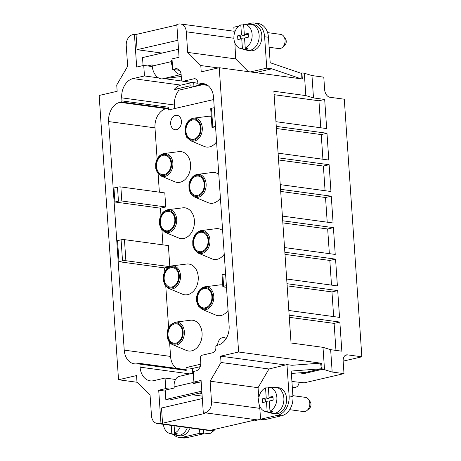 <?xml version="1.0" encoding="UTF-8"?>
<svg xmlns="http://www.w3.org/2000/svg" width="461" height="461" viewBox="0 0 461 461"><rect width="100%" height="100%" fill="white"/><g stroke="black" fill="none" stroke-linecap="round" stroke-linejoin="round"><path stroke-width="0.69" d="M170.754 267.732A9.785 7.215 -82.3 0 0 164.151 277.689A9.785 7.215 -82.3 0 0 170.092 287.03A9.785 7.215 -82.3 0 0 172.062 286.938A9.785 7.215 -82.3 0 0 178.672 276.98A9.785 7.215 -82.3 0 0 172.725 267.639A9.785 7.215 -82.3 0 0 170.754 267.732M233.906 38.257L186.29 31.792A9.548 7.042 -82.3 0 0 180.51 23.96A9.548 7.042 -82.3 0 0 178.591 24.058L176.822 24.468L179.058 57.25L171.993 58.881L172.714 69.421L175.364 68.81A7.163 5.278 97.7 0 1 176.805 68.741A7.163 5.278 97.7 0 1 181.138 74.607L181.461 79.292A2.386 1.758 97.7 0 0 182.902 81.251A2.386 1.758 97.7 0 0 183.386 81.228L193.977 78.779A4.771 3.521 -82.3 0 1 194.94 78.733A4.771 3.521 -82.3 0 1 197.832 82.646L197.878 83.349A0.957 0.703 97.7 0 0 198.651 84.121L200.062 83.798A16.711 12.32 97.7 0 1 203.428 83.631A16.711 12.32 97.7 0 1 213.541 97.334L229.123 325.892A16.711 12.32 97.7 0 1 217.88 345.139L216.468 345.468A0.957 0.703 97.7 0 0 215.823 346.568L215.869 347.271A4.771 3.521 97.7 0 1 212.659 352.769L202.062 355.218A2.386 1.758 97.7 0 0 200.454 357.967L200.777 362.651A7.163 5.278 -82.3 0 1 195.96 370.903L193.309 371.514L194.029 382.054L201.088 380.417L203.324 413.206L204.926 413.419L162.543 423.215L161.5 407.991L202.327 398.558M169.815 266.47L168.392 245.598L124.447 239.634A2.386 0.432 176.1 0 0 121.082 239.824L122.522 260.903L118.99 261.715L117.549 240.642L121.082 239.824M124.447 239.634L125.882 260.713A2.386 0.432 176.1 0 0 122.522 260.903M137.372 382.307L118.529 379.749L136.542 375.588L136.975 381.91L150.067 395.06L151.473 415.672A9.548 7.042 -82.3 0 0 157.253 423.498L209.986 430.66A9.548 7.042 -82.3 0 0 211.91 430.562L213.674 430.159L212.077 429.94L254.46 420.15L256.057 420.363L257.826 419.954A9.548 7.042 -82.3 0 0 260.517 418.588M213.691 99.547L168.472 109.995L168.282 107.188A0.957 0.703 97.7 0 1 167.643 108.283L166.225 108.612A16.711 12.32 97.7 0 0 154.982 127.858L157.115 159.108M157.253 423.498A9.548 7.042 -82.3 0 0 159.178 423.405L160.941 422.996L162.543 423.215M185.455 369.63A0.957 0.703 97.7 0 1 186.227 370.402L186.037 367.596L192.427 368.46L200.183 366.668M186.037 367.596L200.754 364.196M196.761 174.483A11.594 8.552 97.7 0 1 197.429 174.362A11.594 8.552 97.7 0 1 206.119 183.876A11.594 8.552 97.7 0 1 198.311 197.239A11.594 8.552 97.7 0 1 194.369 196.91L208.113 202.656A15.513 11.439 -82.3 0 0 213.385 203.094A15.513 11.439 -82.3 0 0 220.404 198M218.796 174.396A15.513 11.439 -82.3 0 0 212.21 172.489L196.72 174.489C192.531 175.756 189.926 179.162 188.918 184.694L188.987 189.212L190.572 193.528L194.369 196.91M215.523 126.423L212.775 127.063A2.386 0.432 -3.9 0 0 211.991 127.443A2.386 0.432 -3.9 0 0 212.602 127.685L215.639 128.1M190.537 140.709A11.594 8.552 -82.3 0 0 194.479 141.031A11.594 8.552 -82.3 0 0 202.287 127.674A11.594 8.552 -82.3 0 0 193.597 118.16L192.888 118.287C188.699 119.555 186.094 122.954 185.086 128.492L185.155 133.01L186.74 137.326L190.537 140.709L204.281 146.454A15.513 11.439 -82.3 0 0 209.553 146.886A15.513 11.439 -82.3 0 0 216.572 141.792M211.236 116.403A15.513 11.439 -82.3 0 0 208.378 116.287L193.597 118.16A11.594 8.552 -82.3 0 0 192.929 118.281M175.895 343.14A9.785 7.215 -82.3 0 0 182.504 333.182A9.785 7.215 -82.3 0 0 176.557 323.841A9.785 7.215 -82.3 0 0 174.586 323.939A9.785 7.215 -82.3 0 0 167.983 333.891A9.785 7.215 -82.3 0 0 173.924 343.238A9.785 7.215 -82.3 0 0 175.895 343.14M158.382 77.84L144.46 75.95L143.74 65.41L136.675 67.041L134.439 34.258L136.041 34.477L137.078 49.696L162.007 53.084M182.464 81.107L164.174 78.624M152.291 66.574L151.41 66.453L152.263 66.257M143.74 65.41L151.41 66.453M118.529 379.749L99.15 95.456L117.163 91.295L116.731 84.974L127.657 66.275L126.251 45.662A9.548 7.042 97.7 0 1 132.676 34.667L134.439 34.258M187.788 294.637A15.513 11.439 -82.3 0 0 198.23 276.767A15.513 11.439 -82.3 0 0 186.607 264.038L171.832 265.911A11.594 8.552 97.7 0 1 180.516 275.424A11.594 8.552 97.7 0 1 172.714 288.782A11.594 8.552 97.7 0 1 168.772 288.459L182.51 294.204A15.513 11.439 -82.3 0 0 187.788 294.637M257.826 419.954L205.093 412.797L203.324 413.206M304.041 372.494L304.11 373.537L322.124 369.376L321.709 363.285L238.619 352.008L220.606 356.169L221.032 362.49L210.112 381.189L211.518 401.796A9.548 7.042 -82.3 0 1 205.093 412.797M285.405 364.968L220.606 356.169M321.709 363.285L320.597 363.545M204.425 286.886A11.594 8.552 97.7 0 1 205.093 286.771A11.594 8.552 97.7 0 1 213.783 296.285A11.594 8.552 97.7 0 1 205.975 309.642A11.594 8.552 97.7 0 1 202.033 309.319L215.777 315.065A15.513 11.439 -82.3 0 0 221.05 315.497A15.513 11.439 -82.3 0 0 228.068 310.403M222.732 285.013A15.513 11.439 -82.3 0 0 219.868 284.892L204.384 286.898C200.195 288.165 197.59 291.565 196.582 297.103L196.645 301.621L198.236 305.937L202.033 309.319M289.289 317.306L334.11 323.392L335.954 350.395M198.201 253.118A11.594 8.552 -82.3 0 0 202.143 253.441A11.594 8.552 -82.3 0 0 209.951 240.077A11.594 8.552 -82.3 0 0 201.261 230.563L200.552 230.69C196.363 231.964 193.758 235.364 192.75 240.896L192.819 245.419L194.404 249.735L198.201 253.118L211.945 258.863A15.513 11.439 -82.3 0 0 217.217 259.295A15.513 11.439 -82.3 0 0 224.236 254.201M222.628 230.598A15.513 11.439 -82.3 0 0 216.036 228.691L201.261 230.563A11.594 8.552 -82.3 0 0 200.593 230.684M183.956 238.435A15.513 11.439 -82.3 0 0 194.398 220.56A15.513 11.439 -82.3 0 0 182.775 207.83L168 209.703A11.594 8.552 97.7 0 1 176.684 219.223A11.594 8.552 97.7 0 1 168.882 232.58A11.594 8.552 97.7 0 1 164.94 232.258L178.684 238.003A15.513 11.439 -82.3 0 0 183.956 238.435M180.124 182.233A15.513 11.439 -82.3 0 0 190.566 164.358A15.513 11.439 -82.3 0 0 178.943 151.629L164.168 153.501A11.594 8.552 97.7 0 1 172.858 163.015A11.594 8.552 97.7 0 1 165.05 176.379A11.594 8.552 97.7 0 1 161.108 176.05L174.852 181.795A15.513 11.439 -82.3 0 0 180.124 182.233M217.638 345.197A7.278 5.365 97.7 0 1 222.559 337.631A7.278 5.365 97.7 0 1 224.023 337.556A7.278 5.365 97.7 0 1 226.172 338.53M175.566 115.377A7.278 5.365 97.7 0 1 177.036 115.302A7.278 5.365 97.7 0 1 181.455 122.251A7.278 5.365 97.7 0 1 176.54 129.662A7.278 5.365 97.7 0 1 175.076 129.731A7.278 5.365 97.7 0 1 170.651 122.782A7.278 5.365 97.7 0 1 175.566 115.377M172.604 344.661L186.342 350.406A15.513 11.439 -82.3 0 0 202.062 332.969A15.513 11.439 -82.3 0 0 190.439 320.239L175.664 322.112L171.077 324.383C168.974 326.405 167.671 329.062 167.164 332.352L167.043 335.51C167.579 340.212 169.435 343.261 172.604 344.661A11.594 8.552 -82.3 0 0 184.348 331.626A11.594 8.552 -82.3 0 0 175.664 322.112M158.117 173.791L159.368 192.174M160.947 215.31L160.457 208.188L165.758 206.96L164.802 192.911L120.857 186.941A2.386 0.432 176.1 0 0 117.492 187.137L118.448 201.186L114.916 201.999L113.959 187.95L117.492 187.137M161.944 229.999L162.958 244.86M164.779 271.512L164.531 267.899L169.02 266.861M165.776 286.2L168.611 327.713M169.608 342.402L170.564 356.422A16.711 12.32 97.7 0 0 176.361 368.362M160.941 422.996L158.705 390.213L165.77 388.577L165.055 378.043L153.576 380.694A16.711 12.32 97.7 0 1 150.205 380.855A16.711 12.32 97.7 0 1 140.092 367.158L139.885 364.115A0.957 0.703 97.7 0 0 139.118 363.337L137.706 363.666A16.711 12.32 97.7 0 1 134.335 363.827A16.711 12.32 97.7 0 1 124.222 350.13L108.64 121.571A16.711 12.32 97.7 0 1 119.889 102.319L121.301 101.996A0.957 0.703 97.7 0 0 121.94 100.896L121.733 97.847L174.465 105.01L174.707 108.554M163.09 155.328A9.785 7.215 -82.3 0 0 156.486 165.28A9.785 7.215 -82.3 0 0 162.433 174.627A9.785 7.215 -82.3 0 0 164.404 174.529A9.785 7.215 -82.3 0 0 171.008 164.571A9.785 7.215 -82.3 0 0 165.067 155.23A9.785 7.215 -82.3 0 0 163.09 155.328M200.189 232.39A9.785 7.215 -82.3 0 0 193.58 242.348A9.785 7.215 -82.3 0 0 199.527 251.689A9.785 7.215 -82.3 0 0 201.497 251.591A9.785 7.215 -82.3 0 0 208.101 241.639A9.785 7.215 -82.3 0 0 202.16 232.292A9.785 7.215 -82.3 0 0 200.189 232.39M160.457 208.188L114.916 201.999M120.857 186.941L121.813 200.996L165.758 206.96M121.813 200.996A2.386 0.432 176.1 0 0 118.448 201.186M278.098 153.156L328.808 160.042L326.982 133.258L276.272 126.372M226.38 285.67L223.631 286.304A2.386 0.432 -3.9 0 0 222.847 286.684A2.386 0.432 -3.9 0 0 223.458 286.926L226.495 287.341M165.055 378.043L175.549 379.466M234.113 31.319A9.548 7.042 -82.3 0 0 233.243 31.123L180.51 23.96M193.833 139.187A9.785 7.215 -82.3 0 0 200.443 129.23A9.785 7.215 -82.3 0 0 194.496 119.889A9.785 7.215 -82.3 0 0 192.525 119.981A9.785 7.215 -82.3 0 0 185.916 129.939A9.785 7.215 -82.3 0 0 191.862 139.28A9.785 7.215 -82.3 0 0 193.833 139.187M287.14 285.837L331.966 291.922L333.649 316.58M211.991 127.443L210.712 108.704A2.386 0.432 -3.9 0 1 211.495 108.329L214.25 107.69M334.11 323.392L339.849 322.066L341.837 351.19L330.652 349.674L332.174 372.039L324.521 369.699L323 347.335L330.652 349.674M172.714 69.421L179.565 70.349M282.386 216.094L333.096 222.98L331.269 196.19L280.559 189.31M286.679 279.026L337.389 285.912L335.562 259.128L329.822 260.453L331.505 285.117M284.535 247.563L335.239 254.443L333.412 227.659L282.708 220.779M234.908 42.994L235.634 58.91L248.335 71.662M235.634 58.91L187.696 52.398L200.794 65.548L201.221 71.87L219.234 67.709L238.619 352.008M218.301 67.928L200.794 65.548M300.785 73.166L301.915 72.901L302.33 78.992L219.234 67.709M201.186 381.806L197.861 382.572L194.029 382.054M222.847 286.684L222.046 274.975A2.386 0.432 -3.9 0 1 222.83 274.595L225.585 273.961M176.863 25.044L136.041 34.477M221.032 362.49L268.97 369.002L258.051 387.695L258.898 397.555M325.068 190.71L323.386 166.052L329.125 164.727L330.952 191.511L280.242 184.625M345.295 355.356L347.467 354.855L361.85 356.808L344.292 99.207L329.909 97.259A7.163 4.662 -103 0 1 324.636 89.584L323.789 77.171L311.964 75.564L304.312 73.23L305.833 95.594L273.874 91.255L291.041 342.996L323 347.335M186.29 31.792L187.696 52.398M125.882 260.713L169.469 266.625M213.674 430.159L213.633 429.577M202.16 396.108L192.318 394.777M165.257 391.101L158.705 390.213M201.981 393.498L199.383 393.141M201.826 391.17L165.827 399.485L165.194 390.121L169.608 389.101L165.77 388.577M204.016 288.592A9.785 7.215 -82.3 0 0 197.412 298.549A9.785 7.215 -82.3 0 0 203.359 307.89A9.785 7.215 -82.3 0 0 205.329 307.798A9.785 7.215 -82.3 0 0 211.933 297.841A9.785 7.215 -82.3 0 0 205.992 288.494A9.785 7.215 -82.3 0 0 204.016 288.592M311.964 75.564L313.492 97.928L305.833 95.594M164.531 267.899L118.99 261.715M329.356 253.648L327.673 228.984L333.412 227.659M304.11 373.537L299.16 372.868M268.97 369.002L286.973 364.605L289.11 395.982A16.711 12.32 97.7 0 1 277.868 415.234L281.7 415.753A16.711 12.32 97.7 0 0 292.942 396.506L291.208 371.059L321.45 368.765L305.908 372.355L291.375 373.456M258.051 387.695L210.112 381.189M192.756 373.243L192.427 368.46M339.849 322.066L289.139 315.18M235.047 50.243L234.966 49.073L235.329 49.12M144.46 75.95L132.981 78.601A16.711 12.32 -82.3 0 0 121.733 97.847M132.981 78.601L180.919 85.112A16.711 12.32 -82.3 0 0 174.189 89.52L190.116 85.838L189.926 83.026L192.174 82.507M174.465 105.01A16.711 12.32 -82.3 0 1 178.983 90.172L174.189 89.52M329.822 260.453L284.996 254.368M335.562 259.128L284.852 252.242M196.357 176.188A9.785 7.215 -82.3 0 0 189.748 186.14A9.785 7.215 -82.3 0 0 195.695 195.487A9.785 7.215 -82.3 0 0 197.665 195.389A9.785 7.215 -82.3 0 0 204.269 185.431A9.785 7.215 -82.3 0 0 198.328 176.09A9.785 7.215 -82.3 0 0 196.357 176.188M180.919 85.112L189.926 83.026M143.066 65.566L142.518 57.585L178.516 49.269M166.922 211.53A9.785 7.215 -82.3 0 0 160.319 221.487A9.785 7.215 -82.3 0 0 166.265 230.828A9.785 7.215 -82.3 0 0 168.236 230.731A9.785 7.215 -82.3 0 0 174.84 220.779A9.785 7.215 -82.3 0 0 168.893 211.432A9.785 7.215 -82.3 0 0 166.922 211.53M331.966 291.922L337.706 290.597L339.532 317.381L288.822 310.495M327.212 222.179L325.529 197.521L331.269 196.19M277.868 415.234L260.557 419.233L264.395 419.752L281.7 415.753M320.775 127.772L318.937 100.775L274.111 94.689M327.673 228.984L282.852 222.899M325.529 197.521L280.703 191.43M276.416 128.498L321.242 134.583L322.919 159.241M323.386 166.052L278.559 159.967M347.467 354.855A7.163 4.662 77 0 0 346.338 354.907A7.163 4.662 77 0 0 343.157 361.228L343.998 373.641L304.266 382.82L291.922 381.472M313.492 97.928L324.677 99.449L326.659 128.573L275.949 121.687M343.998 373.641L332.174 372.039M318.937 100.775L324.677 99.449M321.242 134.583L326.982 133.258M343.145 361.13L361.85 356.808M177.9 40.263L137.078 49.696M286.973 364.605L292.015 365.291L320.528 363.124L321.45 368.765M199.676 84.3L201.013 84.726L193.948 86.357L193.701 82.715M193.948 86.357L190.116 85.838M172.552 67.076A11.934 7.768 -103 0 1 171.319 61.636L171.238 60.466L172.109 60.581M171.238 60.466L172.091 60.27M193.701 377.259A11.934 7.768 77 0 0 193.188 382.463L174.12 386.871L174.2 388.041L169.608 389.101M193.418 373.093L179.421 376.326A11.934 7.768 77 0 0 174.12 386.871M147.572 65.929L152.165 64.868L152.245 66.044A11.934 7.768 -103 0 0 162.41 78.848L181.265 76.491M246.572 24.272L251.141 23.211A16.711 12.32 97.7 0 1 254.507 23.05A16.711 12.32 97.7 0 1 264.62 36.753L266.758 68.13L250.311 71.928M254.149 72.452L256.264 72.406L271.806 68.816L301.142 78.831L301.31 73.345L270.192 62.719L268.452 37.272A16.711 12.32 97.7 0 0 258.339 23.569L254.507 23.05M266.758 68.13L271.806 68.816M337.706 290.597L286.996 283.711M329.125 164.727L278.415 157.841M322.124 369.376L324.521 369.699M299.189 382.134A8.114 5.278 -103 0 1 295.622 387.309A8.114 5.278 -103 0 1 294.337 387.367L292.303 387.09M197.861 382.572L193.268 383.633L193.188 382.463M197.014 382.768A6.206 4.04 -103 0 1 197.003 382.457M201.918 392.559L169.665 400.01L165.827 399.485M256.264 72.406L257.878 72.959M260.557 419.233L259.652 405.974M259.036 396.869L258.996 396.281L258.638 396.362M272.393 413.356L275.108 413.724A13.127 9.681 -82.3 0 0 277.752 413.592A13.127 9.681 -82.3 0 0 286.615 400.24A13.127 9.681 -82.3 0 0 278.64 387.707L275.926 387.338A13.127 9.681 97.7 0 1 283.901 399.871A13.127 9.681 97.7 0 1 275.038 413.223A13.127 9.681 97.7 0 1 272.393 413.356A13.127 9.681 97.7 0 1 271.483 413.171L265.265 411.483A12.291 9.064 97.7 0 1 258.638 400.292A12.291 9.064 97.7 0 1 265.542 387.891L268.394 387.908A12.672 9.341 97.7 0 1 268.411 387.897M289.658 409.673L303.557 411.564A7.163 5.278 -82.3 0 0 304.998 411.494A7.163 5.278 -82.3 0 0 307.066 410.423A7.163 5.278 -82.3 0 0 308.565 399.405A7.163 5.278 -82.3 0 0 305.482 397.37L292.885 395.659M307.066 410.423L309.285 408.567A4.403 3.25 -82.3 0 0 310.201 401.785L308.565 399.405M273.01 397.417L269.051 397.278L268.365 387.234A12.291 9.064 97.7 0 1 268.556 387.234L275.004 387.269A13.127 9.681 97.7 0 1 275.926 387.338M268.556 387.234A12.291 9.064 97.7 0 1 276.871 397.497A12.291 9.064 97.7 0 1 269.99 411.062L272.895 411.829A12.672 9.341 97.7 0 1 271.489 412.295A12.672 9.341 97.7 0 1 270.071 412.48L267.167 411.719A12.291 9.064 97.7 0 1 265.265 411.483M267.167 411.719L266.481 401.675L262.597 402.574L262.344 398.828L266.228 397.929L265.542 387.891M268.394 387.908L269.103 398.321L266.228 397.929M266.481 401.675L269.357 402.067L270.071 412.48M265.403 401.923L265.219 399.214L269.103 398.321M269.051 397.278L272.935 396.379L273.194 400.125L269.31 401.024L269.99 411.062M265.219 399.214L262.344 398.828M203.647 433.789L199.809 433.265L182.504 437.264L186.336 437.789L203.647 433.789L203.37 429.761M186.336 437.789A16.711 12.32 97.7 0 1 182.971 437.95L179.139 437.431A16.711 12.32 97.7 0 1 173.422 434.469M203.589 432.971L208.193 433.594A7.163 5.278 -82.3 0 0 209.634 433.524A7.163 5.278 -82.3 0 0 211.703 432.458A7.163 5.278 -82.3 0 0 213.46 430.205M211.703 432.458L213.921 430.597A4.403 3.25 -82.3 0 0 214.97 429.272M178.983 90.172L202.65 84.703M199.809 433.265L199.532 429.237M182.504 437.264A16.711 12.32 97.7 0 1 179.139 437.431M187.391 427.589A13.127 9.681 97.7 0 1 179.675 435.259A13.127 9.681 97.7 0 1 177.03 435.386L179.744 435.754A13.127 9.681 -82.3 0 0 182.389 435.628A13.127 9.681 -82.3 0 0 190.105 427.958M177.03 435.386A13.127 9.681 97.7 0 1 176.125 435.201L169.902 433.519A12.291 9.064 97.7 0 1 163.373 424.327M180.355 426.632A12.291 9.064 97.7 0 1 174.627 433.098L177.531 433.859A12.672 9.341 97.7 0 1 176.131 434.331A12.672 9.341 97.7 0 1 174.707 434.516L171.803 433.749A12.291 9.064 97.7 0 1 169.902 433.519M171.803 433.749L171.233 425.399M174.707 434.516L174.108 425.785M174.627 433.098L174.131 425.791M238.942 26.035L233.836 27.211L234.292 33.889M269.138 47.27L278.813 48.584A7.163 5.278 -82.3 0 0 280.253 48.514A7.163 5.278 -82.3 0 0 282.322 47.443A7.163 5.278 -82.3 0 0 283.82 36.425A7.163 5.278 -82.3 0 0 280.737 34.391L267.587 32.604M282.322 47.443L284.535 45.587A4.403 3.25 -82.3 0 0 285.457 38.805L283.82 36.425M304.312 73.23L301.915 72.901M181.127 74.469A11.934 7.768 -103 0 1 173.791 69.565M200.662 84.432L199.988 84.588M247.649 50.376L250.363 50.745A13.127 9.681 -82.3 0 0 253.008 50.612A13.127 9.681 -82.3 0 0 261.871 37.26A13.127 9.681 -82.3 0 0 253.896 24.727L251.182 24.358A13.127 9.681 97.7 0 1 259.157 36.892A13.127 9.681 97.7 0 1 250.294 50.243A13.127 9.681 97.7 0 1 247.649 50.376A13.127 9.681 97.7 0 1 246.739 50.191L240.515 48.509A12.291 9.064 97.7 0 1 233.888 37.312A12.291 9.064 97.7 0 1 240.798 24.911L243.65 24.929A12.672 9.341 97.7 0 1 243.667 24.917M243.811 24.254A12.291 9.064 97.7 0 1 252.127 34.517A12.291 9.064 97.7 0 1 245.246 48.082L244.56 38.044L248.45 37.145L248.191 33.399L244.307 34.298L243.621 24.254A12.291 9.064 97.7 0 1 243.811 24.254L250.254 24.289A13.127 9.681 97.7 0 1 251.182 24.358M245.246 48.082L248.151 48.849A12.672 9.341 97.7 0 1 246.744 49.315A12.672 9.341 97.7 0 1 245.321 49.5L242.423 48.739A12.291 9.064 97.7 0 1 240.515 48.509M244.307 34.298L247.182 34.69L248.26 34.437M242.423 48.739L241.737 38.695L244.612 39.087L245.321 49.5M240.659 38.949L240.475 36.24L244.359 35.341L243.65 24.929M241.737 38.695L237.853 39.594L237.594 35.849L241.483 34.95L240.798 24.911M237.594 35.849L240.475 36.24M241.483 34.95L244.359 35.341M170.697 266.879A10.655 7.854 97.7 0 1 179.294 275.511A10.655 7.854 97.7 0 1 172.126 287.791A10.655 7.854 97.7 0 1 163.528 279.159A10.655 7.854 97.7 0 1 170.697 266.879M211.91 430.562L159.178 423.405M171.164 266.032A11.594 8.552 97.7 0 1 171.832 265.911L171.123 266.037C166.934 267.305 164.329 270.705 163.315 276.243L163.384 280.761L164.969 285.077L168.772 288.459M121.94 100.896L168.282 107.188M167.331 209.824A11.594 8.552 97.7 0 1 168 209.703L167.291 209.83C163.102 211.103 160.497 214.503 159.489 220.041L159.552 224.559L161.143 228.875L164.94 232.258M166.865 210.677A10.655 7.854 97.7 0 1 175.462 219.309A10.655 7.854 97.7 0 1 168.294 231.589A10.655 7.854 97.7 0 1 159.696 222.951A10.655 7.854 97.7 0 1 166.865 210.677M193.977 78.779L195.856 79.033M183.386 81.228L197.867 83.193M163.033 154.475A10.655 7.854 97.7 0 1 171.63 163.108A10.655 7.854 97.7 0 1 164.462 175.382A10.655 7.854 97.7 0 1 155.864 166.749A10.655 7.854 97.7 0 1 163.033 154.475M201.555 252.444A10.655 7.854 -82.3 0 0 208.724 240.169A10.655 7.854 -82.3 0 0 200.126 231.537A10.655 7.854 -82.3 0 0 192.957 243.811A10.655 7.854 -82.3 0 0 201.555 252.444M119.889 102.319L166.225 108.612M121.301 101.996L167.643 108.283M200.062 83.798L206.626 84.686M140.092 367.158L189.857 373.911M124.222 350.13L170.564 356.422M212.775 127.063L211.495 108.329M167.36 335.36A10.655 7.854 -82.3 0 0 175.958 343.992A10.655 7.854 -82.3 0 0 183.126 331.718A10.655 7.854 -82.3 0 0 174.529 323.08A10.655 7.854 -82.3 0 0 167.36 335.36M193.891 140.04A10.655 7.854 -82.3 0 0 201.065 127.76A10.655 7.854 -82.3 0 0 192.468 119.128A10.655 7.854 -82.3 0 0 185.293 131.408A10.655 7.854 -82.3 0 0 193.891 140.04M163.499 153.622A11.594 8.552 97.7 0 1 164.168 153.501L163.459 153.628C159.27 154.896 156.665 158.302 155.657 163.834L155.726 168.351L157.31 172.673L161.108 176.05M223.631 286.304L222.83 274.595M139.885 364.115L186.227 370.402M203.958 287.739A10.655 7.854 97.7 0 1 212.556 296.371A10.655 7.854 97.7 0 1 205.387 308.651A10.655 7.854 97.7 0 1 196.789 300.013A10.655 7.854 97.7 0 1 203.958 287.739M108.64 121.571L154.982 127.858M259.82 408.354L211.518 401.796M196.3 175.33A10.655 7.854 97.7 0 1 204.891 183.968A10.655 7.854 97.7 0 1 197.723 196.242A10.655 7.854 97.7 0 1 189.125 187.61A10.655 7.854 97.7 0 1 196.3 175.33M175.364 68.81L178.177 69.19M198.651 84.121L207.686 85.348M162.41 78.848L181.133 74.521M294.337 387.367L292.355 387.828M289.11 395.982L292.942 396.506M264.62 36.753L268.452 37.272M152.245 66.044L171.319 61.636M139.308 363.331L185.65 369.624M182.902 81.251L197.873 83.285M198.455 84.133L207.75 85.394M295.622 387.309L292.372 388.064"/></g></svg>
